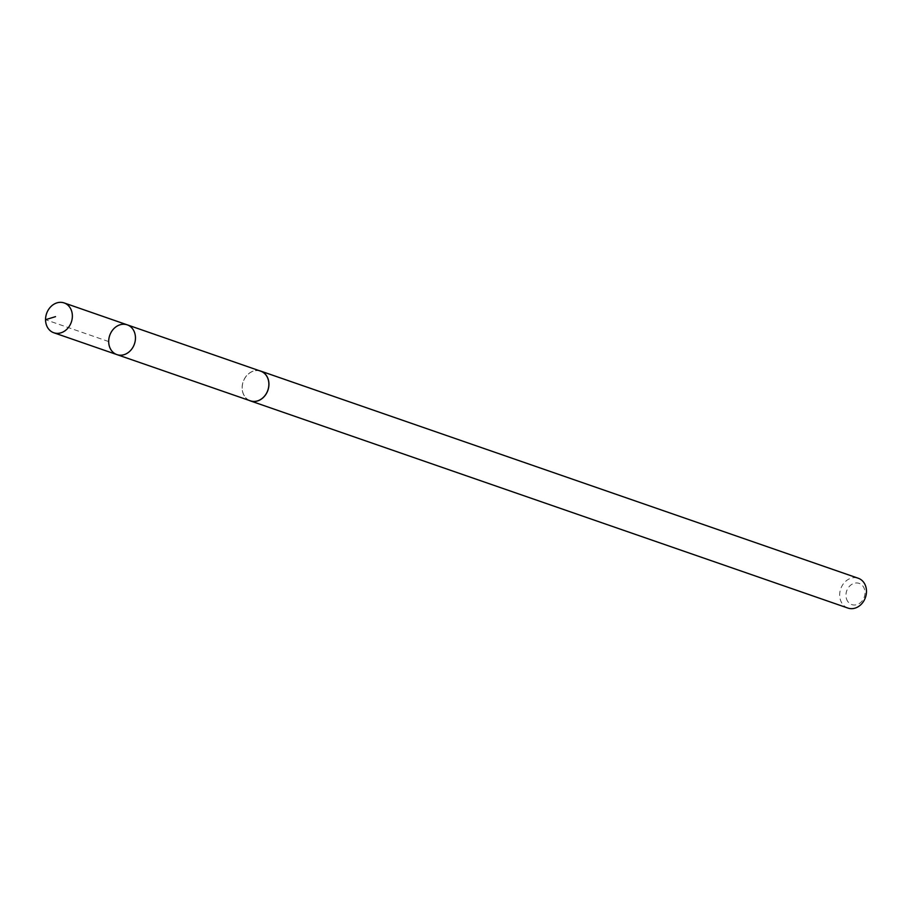 <?xml version="1.0" encoding="UTF-8"?>
<svg xmlns="http://www.w3.org/2000/svg" width="911" height="911" viewBox="0 0 911 911"><rect width="100%" height="100%" fill="white"/><g stroke="black" fill="none" stroke-linecap="round" stroke-linejoin="round"><path stroke-width="0.68" stroke-dasharray="4.55 3.42" d="M127.233 324.84A15.749 13.073 -70.9 0 0 109.719 335.442A15.749 13.073 -70.9 0 0 116.915 354.607M250.388 400.829A15.703 13.027 109.1 0 1 245.093 396.934A15.703 13.027 109.1 0 1 244.888 378.167A15.703 13.027 109.1 0 1 260.671 371.164M249.147 400.396A15.783 13.096 109.1 0 1 245.036 396.991A15.783 13.096 109.1 0 1 244.433 378.805A15.783 13.096 109.1 0 1 259.43 370.731M847.913 608.07A15.783 13.096 109.1 0 1 842.584 604.152A15.783 13.096 109.1 0 1 842.379 585.295A15.783 13.096 109.1 0 1 858.242 578.246M848.016 601.807A11.228 9.315 109.1 0 1 854.062 583.336A11.228 9.315 109.1 0 1 864.357 596.819A11.228 9.315 109.1 0 1 848.016 601.807M108.682 341.568L45.55 319.693"/><path stroke-width="1.37" d="M127.233 324.84L260.671 371.164A15.703 13.027 109.1 0 1 265.966 375.047A15.703 13.027 109.1 0 1 266.171 393.814A15.703 13.027 109.1 0 1 250.388 400.829L116.915 354.607A15.749 13.073 -70.9 0 0 132.755 347.569A15.749 13.073 -70.9 0 0 132.55 328.746A15.749 13.073 -70.9 0 0 127.233 324.84A15.749 13.073 -70.9 0 0 109.719 335.442A15.749 13.073 -70.9 0 0 116.915 354.607A15.749 13.073 -70.9 0 0 132.755 347.569A15.749 13.073 -70.9 0 0 132.55 328.746A15.749 13.073 -70.9 0 0 127.233 324.84L64.134 302.93A15.783 13.096 109.1 0 1 69.452 306.848A15.783 13.096 109.1 0 1 69.657 325.705A15.783 13.096 109.1 0 1 53.795 332.754A15.783 13.096 109.1 0 1 48.465 328.837A15.783 13.096 109.1 0 1 48.26 309.979A15.783 13.096 109.1 0 1 64.134 302.93M259.43 370.731A15.783 13.096 109.1 0 1 260.694 371.084A15.783 13.096 109.1 0 1 267.902 390.284A15.783 13.096 109.1 0 1 250.354 400.897A15.783 13.096 109.1 0 1 249.147 400.396M260.694 371.084L858.242 578.246A15.783 13.096 109.1 0 1 865.45 597.445A15.783 13.096 109.1 0 1 847.913 608.07L250.354 400.897M45.55 319.693L55.514 316.652M116.915 354.607L53.795 332.754"/></g></svg>
